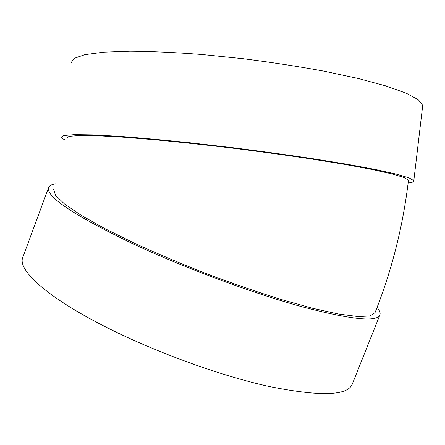 <?xml version="1.0" encoding="UTF-8"?>
<svg xmlns="http://www.w3.org/2000/svg" width="445" height="445" viewBox="0 0 445 445"><rect width="100%" height="100%" fill="white"/><g stroke="black" fill="none" stroke-linecap="round" stroke-linejoin="round"><path stroke-width="0.67" d="M408.143 182.984C412.32 182.539 414.212 181.771 413.817 180.67L409.111 177.9L396.595 174.19L376.075 169.628L347.918 164.394L313.224 158.754C287.37 154.888 260.303 151.172 232.023 147.618L190.616 142.845C164.038 140.08 140.208 137.911 119.115 136.337L92.888 134.885L74.432 134.64L63.947 135.502L61.104 137.321C61.427 138.161 63.095 139.14 66.105 140.258M66.411 138.095L69.181 136.331L79.394 135.502L97.338 135.747L122.809 137.16L154.921 139.763C179.174 142.066 204.934 144.842 232.207 148.096C259.591 151.545 285.807 155.138 310.849 158.882L344.48 164.35L371.798 169.423L391.728 173.845L403.899 177.449L408.482 180.142C403.048 226.138 391.895 270.315 375.024 312.668L370.034 315.995L357.986 316.567L338.728 314.059L312.651 308.296L280.745 299.368C257.065 291.942 232.34 283.398 206.569 273.731C180.931 263.668 156.779 253.45 134.106 243.076L104.202 228.285L80.695 215.007L64.386 203.871L55.48 195.249L53.661 189.309M377.093 307.4C379.618 310.41 380.57 312.896 379.935 314.86C377.071 322.425 350.632 319.599 300.609 306.377C251.269 292.688 183.774 267.54 132.794 243.721C73.942 215.313 45.868 196.623 48.566 187.657C49.289 185.66 51.642 184.375 55.619 183.802M379.83 315.116L352.295 384.085C347.734 395.883 320.022 396.679 269.147 386.483C219.101 375.469 151.923 350.866 102.061 325.095C45.262 295.903 17.616 269.559 22.734 257.583L22.862 257.227M422.516 107.134L422.722 105.404L418.367 99.747L406.229 93.194L386.088 86.002L358.292 78.504L323.916 71.144C298.256 66.444 271.328 62.306 243.142 58.718L201.808 54.49C175.224 52.471 151.333 51.375 130.124 51.208L103.663 52.171L84.906 54.657L74.076 58.39L70.861 63.079M22.734 257.583L48.566 187.657M413.817 180.67L422.722 105.404"/></g></svg>
